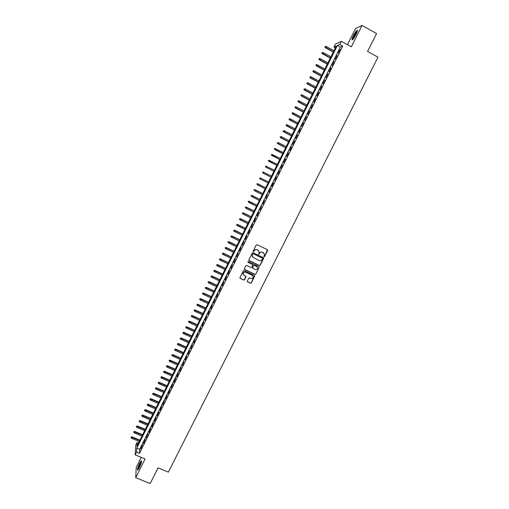 <?xml version="1.0" encoding="UTF-8"?>
<svg xmlns="http://www.w3.org/2000/svg" width="509" height="509" viewBox="0 0 509 509"><rect width="100%" height="100%" fill="white"/><g stroke="black" fill="none" stroke-linecap="round" stroke-linejoin="round"><path stroke-width="0.76" d="M263.986 256.803L264.585 256.593L267.645 250.511L267.365 249.664L257.115 244.714L256.256 245.02L253.196 251.122L253.393 251.72L254.392 250.721C255.06 249.658 255.976 249.34 257.14 249.76L257.993 250.173L259.113 251.961L258.699 254.265L259.692 253.266C260.36 252.209 261.276 251.885 262.434 252.305L263.287 252.718L264.406 254.475L263.986 256.803M263.802 256.631L264.489 256.479L267.499 249.747M253.202 251.541L254.392 250.721M258.508 254.093L259.692 253.266M139.383 467.58C141.337 463.26 141.947 460.995 141.216 460.785L139.574 463.292C137.634 467.58 137.023 469.845 137.748 470.087L139.383 467.58M356.065 34.447C357.541 31.329 357.833 29.974 356.943 30.375C355.937 31.234 354.741 33.009 353.354 35.687C351.884 38.786 351.592 40.147 352.483 39.759C353.475 38.907 354.671 37.138 356.065 34.447M247.329 281.038L247.609 281.878L250.479 283.227L251.331 282.928L254.774 275.948L254.424 275.388L244.18 270.534L243.321 270.833L239.879 277.819L240.235 278.404L243.709 280.039L244.568 279.74L246.076 276.603L244.002 275.216L243.06 273.664C243.366 272.302 244.186 271.8 245.529 272.162L252.273 275.356L253.208 276.858C252.935 278.245 252.108 278.754 250.746 278.398L249.626 277.869L248.767 278.168L247.329 281.038M136.558 452.119L135.184 454.874L135.757 445.114L137.093 442.436L136.883 446.291L336.296 46.02L333.968 47.051L335.476 44.035L341.38 41.337L339.827 44.455L337.403 45.53L136.781 448.124L136.558 452.119L139.479 453.322L342.761 46.071L339.827 44.455M341.38 41.337L351.337 46.822L362.033 25.45L376.577 33.575L367.593 51.434L377.983 57.173L168.377 472.123L158.032 467.886L150.155 483.55L135.699 477.696L145.084 458.94L135.184 454.874M259.38 265.533L260.233 265.234L263.694 258.197L263.344 257.649L253.1 252.731L252.241 253.03L248.78 260.067L249.136 260.646L259.38 265.533L260.144 265.113L263.503 257.758M259.157 267.371L255.779 274.09L254.926 274.389L244.676 269.535L244.396 268.695L245.841 265.806L246.7 265.507L250.861 267.486L251.713 267.187L252.744 264.998L252.394 264.432L248.061 262.364L247.813 261.963L248.462 261.562L258.877 266.531L259.157 267.371L255.779 274.09M141.228 457.356L136.253 467.313L135.699 477.696M362.033 25.45L355.473 28.65L347.456 44.684M338.326 53.076L340.177 49.367L338.326 53.076M335.24 59.248L337.092 55.545L335.24 59.248M332.167 65.413L334.012 61.716L332.167 65.413M329.1 71.565L330.939 67.875L329.1 71.565M326.034 77.705L327.872 74.021L326.034 77.705M322.973 83.832L324.812 80.161L322.973 83.832M319.919 89.953L321.752 86.282L319.919 89.953M316.872 96.061L318.704 92.396L316.872 96.061M313.83 102.156L315.656 98.498L313.83 102.156M310.795 108.245L312.615 104.593L310.795 108.245M307.76 114.315L309.58 110.676L307.76 114.315M304.738 120.378L306.552 116.746L304.738 120.378M301.716 126.436L303.529 122.803L301.716 126.436M298.7 132.474L300.507 128.853L298.7 132.474M295.691 138.505L297.498 134.891L295.691 138.505M292.688 144.524L294.488 140.917L292.688 144.524M289.691 150.537L291.485 146.929L289.691 150.537M286.694 156.537L288.488 152.935L286.694 156.537M283.71 162.524L285.498 158.935L283.71 162.524M280.726 168.498L282.514 164.916L280.726 168.498M277.749 174.466L279.53 170.89L277.749 174.466M274.777 180.421L276.559 176.852L274.777 180.421M271.806 186.37L273.587 182.801L271.558 186.243M268.847 192.307L270.374 188.61L268.847 192.307M265.889 198.23L267.422 194.533L265.889 198.23M262.937 204.141L264.47 200.438L262.937 204.141M259.991 210.045L261.531 206.336L259.991 210.045M257.051 215.943L258.591 212.221L257.051 215.943M254.118 221.822L255.658 218.1L254.118 221.822M251.185 227.695L252.731 223.966L251.185 227.695M248.258 233.561L249.811 229.82L248.258 233.561M245.338 239.408L246.897 235.667L245.338 239.408M242.424 245.249L243.983 241.501L242.424 245.249M239.516 251.083L241.075 247.329L239.516 251.083M236.609 256.905L238.174 253.145L236.609 256.905M233.707 262.714L235.279 258.947L233.707 262.714M230.819 268.517L232.384 264.744L230.819 268.517M227.924 274.306L229.502 270.527L227.924 274.306M225.042 280.084L226.62 276.304L225.042 280.084M222.159 285.854L223.744 282.069L222.159 285.854M219.29 291.612L220.874 287.82L219.29 291.612M216.42 297.364L218.005 293.566L216.42 297.364M213.557 303.103L215.142 299.298L213.557 303.103M210.694 308.836L212.291 305.025L210.694 308.836M207.844 314.556L209.434 310.738L207.844 314.556M204.993 320.263L206.59 316.439L204.993 320.263M202.149 325.964L203.746 322.133L202.149 325.964M199.305 331.652L200.915 327.821L199.305 331.652M196.474 337.333L198.084 333.497L196.474 337.333M193.643 343.002L195.252 339.159L193.643 343.002M190.818 348.665L192.434 344.816L190.818 348.665M187.999 354.315L189.615 350.459L187.999 354.315M185.187 359.958L186.803 356.096L185.187 359.958M182.375 365.589L183.997 361.721L182.375 365.589M179.569 371.207L181.198 367.339L179.569 371.207M176.769 376.819L178.398 372.944L176.769 376.819M173.97 382.424L175.605 378.537L173.97 382.424M171.183 388.017L172.818 384.123L171.183 388.017M168.396 393.597L170.031 389.703L168.396 393.597M165.616 399.171L167.257 395.27L165.616 399.171M162.835 404.738L164.483 400.831L162.835 404.738M160.068 410.292L161.716 406.379L160.068 410.292M157.3 415.834L158.948 411.921L157.3 415.834M154.539 421.369L156.193 417.45L154.539 421.369M151.777 426.892L153.438 422.966L151.777 426.892M149.029 432.408L150.689 428.476L149.029 432.408M146.28 437.918L147.941 433.98L146.28 437.918M143.538 443.415L145.199 439.471L143.538 443.415M342.761 46.071L340.305 47.121L139.663 449.313L139.479 453.322M142.463 444.955L140.796 448.9L142.463 444.955M138.512 443.021L137.093 442.436M335.393 47.833L333.968 47.051M340.305 47.121L337.403 45.53M139.663 449.313L136.781 448.124M263.878 253.151L263.287 252.718M259.603 253.158C260.271 252.101 261.187 251.783 262.345 252.197L263.198 252.61M258.604 250.625L257.993 250.173M254.309 250.613C254.977 249.55 255.887 249.232 257.051 249.652L257.904 250.065M248.856 260.385L259.291 265.412M262.517 258.744L262.32 258.152L253.323 253.838L252.725 254.048L252.089 255.76L253.215 257.586L259.361 260.532C260.519 260.945 261.429 260.627 262.097 259.571L262.517 258.744M252.445 256.937L252.222 254.767L253.24 253.73L262.23 258.038M244.384 269.242L254.837 274.268L255.69 273.969M252.585 264.572L248.061 262.364M255.168 269.535C256.542 269.891 257.369 269.376 257.637 267.969L256.701 266.481L254.328 265.354L253.469 265.653L252.445 267.842L255.168 269.535M257.274 266.932L256.701 266.481M252.515 268.141L253.387 265.533L254.246 265.234L256.612 266.366M259.068 267.25L259.056 266.659M252.897 275.872L252.273 275.356M243.257 274.51L242.984 273.537C243.289 272.175 244.11 271.679 245.453 272.041L252.19 275.229M239.93 278.079L243.633 279.912L244.492 279.613L245.942 276.202M247.31 281.572L250.396 283.093L251.249 282.794L254.621 275.534M325.359 46.383L324.907 47.063L325.359 46.383L326.288 46.523L325.48 47.738L333.306 52.02M325.06 46.993L333.414 51.81M326.288 46.523L333.955 50.722M325.48 47.738L324.907 47.063M352.839 39.441L353.99 35.859C355.416 33.142 356.535 31.571 357.337 31.144L357.388 31.138M357.216 31.736L354.366 35.98L353.252 38.983M357.464 30.604L357.388 30.661C356.389 31.513 355.199 33.276 353.819 35.935L352.438 39.791M141.585 461.059C139.663 463.75 138.416 466.734 137.85 470.004M138.174 469.642C137.576 468.999 140.669 461.587 141.553 461.536M141.438 462.166L138.537 469.107M322.337 52.472L321.892 53.146L322.337 52.472L323.266 52.612L322.458 53.82L330.29 58.083M322.032 53.082L330.386 57.886M323.266 52.612L330.933 56.792M322.458 53.82L321.892 53.146M319.315 58.554L318.876 59.216L319.315 58.554L320.244 58.694L319.442 59.89L327.274 64.134M319.016 59.159L327.37 63.949M320.244 58.694L327.911 62.855M319.442 59.89L318.876 59.216M316.305 64.618L315.86 65.279L316.305 64.618L317.228 64.764L316.433 65.947L324.265 70.178M316 65.228L324.354 70M317.228 64.764L324.895 68.912M316.433 65.947L315.86 65.279M313.296 70.681L312.857 71.33L313.296 70.681L314.218 70.821L313.429 71.992L321.262 76.21M312.99 71.285L321.344 76.038M314.218 70.821L321.885 74.95M313.429 71.992L312.857 71.33M310.293 76.725L309.86 77.374L310.293 76.725L311.215 76.865L310.433 78.03L318.259 82.229M309.994 77.33L318.341 82.07M311.215 76.865L318.882 80.982M310.433 78.03L309.86 77.374M307.296 82.763L306.863 83.4L307.296 82.763L308.212 82.903L307.436 84.055L315.268 88.235M306.991 83.361L315.338 88.082M308.212 82.903L315.879 87.001M307.436 84.055L306.863 83.4M304.299 88.789L303.873 89.419L304.299 88.789L305.222 88.935L304.452 90.074L312.278 94.235M304 89.387L312.348 94.095M305.222 88.935L312.889 93.013M304.452 90.074L303.873 89.419M301.315 94.801L300.889 95.431L301.315 94.801L302.231 94.948L301.468 96.074L309.294 100.222M301.016 95.406L309.357 100.088M302.231 94.948L309.898 99.013M301.468 96.074L300.889 95.431M298.331 100.807L297.911 101.425L298.331 100.807L299.247 100.954L298.49 102.067L306.316 106.203M298.032 101.406L306.38 106.076M299.247 100.954L306.914 105M298.49 102.067L297.911 101.425M295.354 106.801L294.94 107.412L295.354 106.801L296.27 106.947L295.519 108.054L303.345 112.165M295.055 107.399L303.402 112.056M296.27 106.947L303.937 110.981M295.519 108.054L294.94 107.412M292.382 112.782L291.969 113.392L292.382 112.782L293.299 112.928L292.554 114.029L300.374 118.12M292.09 113.38L300.431 118.018M293.299 112.928L300.965 116.949M292.554 114.029L291.969 113.392M289.417 118.756L289.004 119.36L289.417 118.756L290.334 118.902L289.589 119.99L297.415 124.069M289.118 119.354L297.46 123.973M290.334 118.902L297.994 122.904M289.589 119.99L289.004 119.36M286.459 124.718L286.052 125.316L286.459 124.718L287.369 124.864L286.631 125.939L294.457 130.005M286.16 125.309L294.501 129.922M287.369 124.864L295.029 128.847M286.631 125.939L286.052 125.316M283.5 130.667L283.093 131.258L283.5 130.667L284.41 130.819L283.685 131.882L291.504 135.928M283.208 131.265L291.542 135.852M284.41 130.819L292.077 134.783M283.685 131.882L283.093 131.258M280.548 136.609L280.147 137.195L280.548 136.609L281.458 136.762L280.739 137.812L288.558 141.846M280.255 137.201L288.59 141.776M281.458 136.762L289.125 140.713M280.739 137.812L280.147 137.195M277.602 142.539L277.208 143.118L277.602 142.539L278.512 142.692L277.793 143.735L285.619 147.744M277.31 143.131L285.644 147.693M278.512 142.692L286.173 146.624M277.793 143.735L277.208 143.118M274.561 148.443L274.37 149.048L274.561 148.443L275.573 148.615L274.86 149.64L282.68 153.642M274.37 149.048L282.705 153.591M274.663 148.456L283.233 152.535M274.86 149.64L274.268 149.029M271.628 154.348L271.437 154.959L271.628 154.348L272.633 154.526L271.927 155.544L279.753 159.521M271.437 154.959L279.772 159.489M271.73 154.367L280.3 158.426M271.927 155.544L271.335 154.933M268.701 160.24L268.51 160.857L268.701 160.24L269.706 160.424L269 161.429L276.826 165.4M268.51 160.857L276.839 165.368M268.803 160.265L277.367 164.312M269 161.429L268.408 160.831M266.08 167.308L273.906 171.259L266.08 167.308L265.488 166.71L265.876 166.157L265.488 166.71M265.781 166.125L274.44 170.184M265.876 166.157L266.78 166.316L266.252 167.372L265.583 166.748M263.166 173.181L270.985 177.113L263.166 173.181L262.574 172.583L262.956 172.036L262.574 172.583M262.867 171.997L271.52 176.05M262.956 172.036L263.859 172.195L263.331 173.251L262.663 172.621M260.258 179.034L268.078 182.954L260.258 179.034L259.66 178.449L260.042 177.902L259.66 178.449M259.953 177.857L268.599 181.904M260.042 177.902L260.945 178.061L260.417 179.117L259.749 178.487M257.045 183.711L256.841 184.347L257.045 183.711L258.031 183.921L257.509 184.977L265.17 188.794M257.134 183.762L265.692 187.745M257.872 183.832L265.692 187.738M254.144 189.558L253.94 190.194L254.144 189.558L255.124 189.768L254.602 190.818L262.262 194.629M254.226 189.609L262.784 193.579M254.971 189.672L262.79 193.56M251.249 195.386L251.039 196.029L251.249 195.386L252.229 195.609L251.707 196.659L259.361 200.444M251.331 195.45L259.883 199.401M252.076 195.501L259.895 199.375M248.354 201.214L248.144 201.857L248.354 201.214L249.334 201.437L248.812 202.487L256.466 206.26M248.437 201.271L256.988 205.21M249.187 201.322L257.007 205.178M245.472 207.023L245.255 207.672L245.472 207.023L246.439 207.252L245.923 208.302L253.577 212.056M245.548 207.093L254.099 211.012M246.299 207.131L254.118 210.974M242.589 212.826L242.373 213.481L242.589 212.826L243.556 213.061L243.035 214.104L250.689 217.846M242.659 212.896L251.211 216.809M243.423 212.934L251.236 216.758M243.035 214.104L242.373 213.481M239.714 218.615L239.497 219.277L239.714 218.615L240.674 218.857L240.159 219.901L247.813 223.629M239.784 218.698L248.328 222.592M240.547 218.717L248.36 222.528M240.159 219.901L239.497 219.277M236.838 224.399L236.621 225.061L236.838 224.399L237.798 224.647L237.283 225.691L244.937 229.4M236.908 224.482L245.453 228.363M237.671 224.501L245.491 228.293M237.283 225.691L236.621 225.061M233.975 230.17L233.752 230.838L233.975 230.17L234.929 230.424L234.414 231.461L242.068 235.158M234.038 230.259L242.583 234.127M234.808 230.265L242.621 234.045M234.414 231.461L233.752 230.838M231.111 235.934L230.889 236.602L231.111 235.934L232.066 236.195L231.55 237.232L239.205 240.91M231.175 236.023L239.72 239.879M231.945 236.03L239.758 239.79M231.55 237.232L230.889 236.602M228.255 241.686L228.032 242.36L228.255 241.686L229.203 241.947L228.687 242.984L236.341 246.649M228.318 241.781L236.857 245.618M229.095 241.775L236.908 245.523M228.687 242.984L228.032 242.36M225.404 247.431L225.182 248.106L225.404 247.431L226.352 247.698L225.837 248.729L233.485 252.381M225.462 247.527L234 251.351M226.238 247.514L234.051 251.249M225.837 248.729L225.182 248.106M222.56 253.158L222.331 253.838L222.56 253.158L223.502 253.437L222.987 254.468L230.634 258.101M222.618 253.266L231.15 257.077M223.394 253.247L231.207 256.962M222.987 254.468L222.331 253.838M219.716 258.884L219.487 259.565L219.716 258.884L220.651 259.164L220.142 260.194L227.79 263.815M219.767 258.992L228.306 262.784M220.556 258.966L228.363 262.663M220.142 260.194L219.487 259.565M216.879 264.597L216.649 265.284L216.879 264.597L217.814 264.877L217.305 265.908L224.953 269.516M216.929 264.712L225.462 268.491M217.718 264.674L225.525 268.358M217.305 265.908L216.649 265.284M214.047 270.298L213.812 270.985L214.047 270.298L214.976 270.591L214.467 271.615L222.115 275.204M214.098 270.419L222.624 274.179M214.887 270.374L222.694 274.039M214.467 271.615L213.812 270.985M211.222 275.993L210.987 276.686L211.222 275.993L212.145 276.285L211.636 277.31L219.284 280.885M211.267 276.113L219.793 279.867M212.062 276.063L219.869 279.715M211.636 277.31L210.987 276.686M208.397 281.674L208.162 282.368L208.397 281.674L209.32 281.973L208.811 282.998L216.459 286.561M208.442 281.801L216.968 285.536M209.237 281.744L217.044 285.384M208.811 282.998L208.162 282.368M205.579 287.343L205.343 288.049L205.579 287.343L206.501 287.655L205.992 288.673L213.64 292.223M205.623 287.477L214.149 291.205M206.425 287.413L214.232 291.033M205.992 288.673L205.343 288.049M202.767 293.012L202.525 293.712L202.767 293.012L203.613 293.076L203.18 294.342L210.821 297.873M202.811 293.146L211.33 296.855M203.613 293.076L211.42 296.683M203.18 294.342L202.525 293.712M199.961 298.662L199.719 299.368L199.961 298.662L200.8 298.726L200.368 299.998L208.009 303.517M199.999 298.808L208.518 302.499M200.8 298.726L208.607 302.321M200.368 299.998L199.719 299.368M197.155 304.306L196.913 305.018L197.155 304.306L198.001 304.363L197.562 305.648L205.203 309.148M197.193 304.452L205.712 308.136M198.001 304.363L205.808 307.945M197.562 305.648L196.913 305.018M194.362 309.943L194.114 310.655L194.362 309.943L195.202 309.994L194.762 311.285L202.404 314.772M194.393 310.096L202.906 313.76M195.202 309.994L203.008 313.563M194.762 311.285L194.114 310.655M191.569 315.567L191.32 316.286L191.569 315.567L192.408 315.618L191.963 316.91L199.611 320.384M191.594 315.72L200.113 319.372M192.408 315.618L200.215 319.168M191.963 316.91L191.32 316.286M188.775 321.179L188.527 321.904L188.775 321.179L189.622 321.23L189.176 322.528L196.818 325.989M188.807 321.344L197.32 324.984M189.622 321.23L197.428 324.761M189.176 322.528L188.527 321.904M185.995 326.784L185.74 327.51L185.995 326.784L186.841 326.835L186.389 328.14L194.031 331.582M186.02 326.95L194.527 330.576M186.841 326.835L194.642 330.354M186.389 328.14L185.74 327.51M183.215 332.383L182.96 333.109L183.215 332.383L184.061 332.428L183.603 333.739L191.244 337.168M183.24 332.549L191.747 336.163M184.061 332.428L191.861 335.927M183.603 333.739L182.96 333.109M180.441 337.97L180.186 338.701L180.441 337.97L181.287 338.008L180.829 339.331L188.47 342.742M180.46 338.141L188.966 341.743M181.287 338.008L189.087 341.501M180.829 339.331L180.186 338.701M177.673 343.543L177.412 344.281L177.673 343.543L178.519 343.581L178.055 344.911L185.696 348.309M177.692 343.721L186.192 347.31M178.519 343.581L186.319 347.055M178.055 344.911L177.412 344.281M174.905 349.11L174.644 349.855L174.905 349.11L175.758 349.149L175.287 350.478L182.928 353.863M174.924 349.295L183.425 352.864M175.758 349.149L183.552 352.61M175.287 350.478L174.644 349.855M172.144 354.671L171.883 355.416L172.144 354.671L172.996 354.703L172.526 356.039L180.167 359.411M172.163 354.856L180.663 358.412M172.996 354.703L180.797 358.145M172.526 356.039L171.883 355.416M169.389 360.219L169.128 360.964L169.389 360.219L170.241 360.245L169.771 361.594L177.406 364.947M169.402 360.41L177.902 363.954M170.241 360.245L178.035 363.68M169.771 361.594L169.128 360.964M166.64 365.755L166.373 366.505L166.64 365.755L167.493 365.786L167.016 367.135L174.651 370.476M166.653 365.952L175.147 369.483M167.493 365.786L175.287 369.203M167.016 367.135L166.373 366.505M163.892 371.284L163.624 372.041L163.892 371.284L164.744 371.309L164.267 372.664L171.902 375.998M163.904 371.487L172.398 375.006M164.744 371.309L172.538 374.713M164.267 372.664L163.624 372.041M161.156 376.806L160.882 377.563L161.156 376.806L162.002 376.825L161.525 378.187L169.16 381.508M161.156 377.01L169.65 380.516M162.002 376.825L169.802 380.217M161.525 378.187L160.882 377.563M158.414 382.316L158.146 383.08L158.414 382.316L159.266 382.335L158.783 383.703L166.418 387.005M158.42 382.526L166.907 386.013M159.266 382.335L167.06 385.707M158.783 383.703L158.146 383.08M155.684 387.82L155.41 388.583L155.684 387.82L156.537 387.833L156.047 389.207L163.682 392.496M155.684 388.03L164.172 391.51M156.537 387.833L164.331 391.192M156.047 389.207L155.41 388.583M152.954 393.311L152.681 394.074L152.954 393.311L153.813 393.323L153.317 394.704L160.952 397.974M152.954 393.527L161.442 396.988M153.813 393.323L161.601 396.67M153.317 394.704L152.681 394.074M150.231 398.795L149.958 399.565L150.231 398.795L151.09 398.801L150.594 400.189L158.223 403.446M150.231 399.018L158.713 402.466M151.09 398.801L158.878 402.135M150.594 400.189L149.958 399.565M147.515 404.267L147.241 405.037L147.515 404.267L148.373 404.273L147.871 405.667L155.5 408.912M147.508 404.49L155.989 407.932M148.373 404.273L156.161 407.588M147.871 405.667L147.241 405.037M144.804 409.732L144.524 410.509L144.804 409.732L145.657 409.732L145.154 411.132L152.783 414.364M144.791 409.961L153.273 413.384M145.657 409.732L153.444 413.034M145.154 411.132L144.524 410.509M142.094 415.185L141.814 415.968L142.094 415.185L142.953 415.185L142.444 416.591L150.072 419.81M142.081 415.42L150.562 418.831M142.953 415.185L150.74 418.474M142.444 416.591L141.814 415.968M139.39 420.631L139.103 421.414L139.39 420.631L140.249 420.631L139.74 422.044L147.368 425.244M139.377 420.873L147.852 424.271M140.249 420.631L148.03 423.902M139.74 422.044L139.103 421.414M136.692 426.065L136.406 426.854L136.692 426.065L137.545 426.065L137.036 427.484L144.664 430.671M136.673 426.313L145.148 429.698M137.545 426.065L145.332 429.322M137.036 427.484L136.406 426.854M133.994 431.492L133.708 432.287L133.994 431.492L134.853 431.492L134.338 432.911L141.96 436.086M133.975 431.74L142.45 435.112M134.853 431.492L142.635 434.737M134.338 432.911L133.708 432.287M131.303 436.913L131.017 437.708L131.303 436.913L132.162 436.907L131.646 438.332L139.269 441.494M131.284 437.167L139.752 440.52M132.162 436.907L139.943 440.139M131.646 438.332L131.017 437.708M141.216 460.785L141.572 460.931"/></g></svg>
